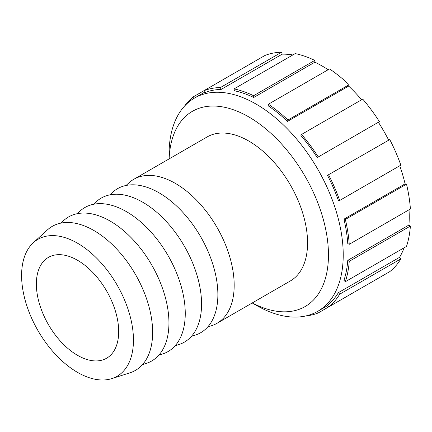 <?xml version="1.0" encoding="UTF-8"?>
<svg xmlns="http://www.w3.org/2000/svg" width="432" height="432" viewBox="0 0 432 432"><rect width="100%" height="100%" fill="white"/><g stroke="black" fill="none" stroke-linecap="round" stroke-linejoin="round"><path stroke-width="0.65" d="M314.766 60.399A125.242 72.311 60 0 0 295.191 53.595L234.036 88.9L234.49 90.785A123.158 71.102 60 0 1 253.735 97.475L253.611 95.71L314.766 60.399L314.89 62.17A123.158 71.102 60 0 1 328.153 69.714M281.556 52.245A125.242 72.311 60 0 0 264.962 55.469L203.807 90.774L204.763 92.626A123.158 71.102 60 0 1 221.076 89.456L220.401 87.55L281.556 52.245L282.231 54.151A123.158 71.102 60 0 1 292.837 54.956M221.076 89.456L282.231 54.151M194.265 98.194L193.369 96.8L203.807 90.774A125.242 72.311 60 0 1 220.401 87.55M379.334 277.668L318.179 312.973L317.423 311.499M338.391 292.648A123.158 71.102 60 0 1 327.488 305.197L328.617 306.947L389.772 271.642A125.242 72.311 60 0 0 400.858 258.881L339.703 294.187L338.391 292.648L399.546 257.342L400.858 258.881M347.776 260.356A123.158 71.102 60 0 1 343.948 280.373L345.352 281.702L406.507 246.397A125.242 72.311 60 0 0 410.4 226.039L349.245 261.349L347.776 260.356L408.931 225.05L410.4 226.039M343.948 219.159A123.158 71.102 60 0 1 347.776 243.599L349.245 244.307L410.4 208.996A125.242 72.311 60 0 0 406.507 184.145L345.352 219.456L343.948 219.159L405.103 183.854L406.507 184.145M327.488 175.333A123.158 71.102 60 0 1 338.391 200.47L339.703 200.448L400.858 165.137A125.242 72.311 60 0 0 389.772 139.574L327.488 175.333L389.772 139.574M379.334 121.5A125.242 72.311 60 0 0 362.74 99.117L301.585 134.422L300.91 135.545A123.158 71.102 60 0 1 317.223 157.556L378.378 122.251A123.158 71.102 60 0 1 388.643 140.027M317.223 157.556L378.378 122.251M349.105 84.721A125.242 72.311 60 0 0 329.53 68.92L268.375 104.231L268.25 105.856A123.158 71.102 60 0 1 287.496 121.392L287.95 120.026L349.105 84.721L348.651 86.081A123.158 71.102 60 0 1 361.643 99.749M287.496 121.392L348.651 86.081M399.762 165.775A123.158 71.102 60 0 1 405.103 183.854M409.023 209.79A123.158 71.102 60 0 1 408.931 225.05M404.152 247.752A123.158 71.102 60 0 1 399.546 257.342M268.375 104.231A125.242 72.311 60 0 1 287.95 120.026M301.585 134.422A125.242 72.311 60 0 1 318.179 156.805M328.617 174.884A125.242 72.311 60 0 1 339.703 200.448M345.352 219.456A125.242 72.311 60 0 1 349.245 244.307M349.245 261.349A125.242 72.311 60 0 1 345.352 281.702M339.703 294.187A125.242 72.311 60 0 1 328.617 306.947M318.179 312.973A125.242 72.311 60 0 1 305.807 315.949M184.61 106.029A125.242 72.311 60 0 1 193.369 96.8M234.036 88.9A125.242 72.311 60 0 1 253.611 95.71M253.735 97.475L314.89 62.17M169.133 158.884A112.72 65.081 60 0 1 249.939 117.59A112.72 65.081 60 0 1 328.455 253.589A112.72 65.081 60 0 1 252.293 302.918M169.058 158.927L169.058 154.397A123.158 71.102 -120 0 1 194.562 98.021L204.563 92.243M252.218 302.967L256.138 305.23A123.158 71.102 -120 0 0 317.72 311.332A123.158 71.102 -120 0 0 317.72 169.123A123.158 71.102 -120 0 0 194.562 98.021M126.041 185.474L128.936 182.839A83.16 48.011 60 0 1 133.796 179.285L207.182 136.917A83.16 48.011 60 0 1 290.342 184.928A83.16 48.011 60 0 1 290.342 280.957L216.956 323.325A83.16 48.011 60 0 1 211.448 325.755L207.722 326.943M36.364 284.035A58.212 33.61 60 0 1 48.422 257.386A58.212 33.61 60 0 1 106.634 290.995A58.212 33.61 60 0 1 106.634 358.209A58.212 33.61 60 0 1 61.776 342.614A58.212 33.61 60 0 1 36.364 284.035M21.6 275.508A79.094 45.662 60 0 1 33.361 242.681A79.094 45.662 60 0 1 117.072 284.963A79.094 45.662 60 0 1 111.834 378.605A79.094 45.662 60 0 1 52.942 351.605A79.094 45.662 60 0 1 21.6 275.508M33.361 242.681L47.396 229.916A83.16 48.011 60 0 1 135.416 274.374A83.16 48.011 60 0 1 129.908 372.832L111.834 378.605M60.809 223.133L63.704 220.504A83.16 48.011 60 0 1 151.724 264.962A83.16 48.011 60 0 1 146.216 363.415L142.49 364.608M77.117 213.721L80.012 211.086A83.16 48.011 60 0 1 168.032 255.544A83.16 48.011 60 0 1 162.524 354.002L158.798 355.19M93.425 204.304L96.32 201.674A83.16 48.011 60 0 1 184.34 246.127A83.16 48.011 60 0 1 178.832 344.585L175.106 345.778M109.733 194.886L112.628 192.256A83.16 48.011 60 0 1 200.648 236.714A83.16 48.011 60 0 1 195.14 335.173L191.414 336.361M133.796 179.285A83.16 48.011 60 0 1 216.956 227.297A83.16 48.011 60 0 1 216.956 323.325M317.72 311.332L327.721 305.559"/></g></svg>
